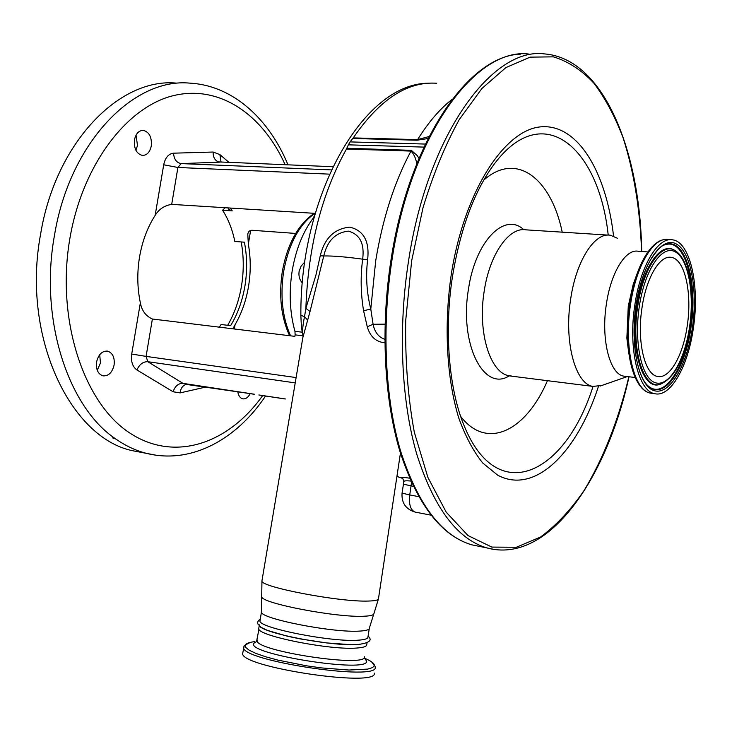 <?xml version="1.0" encoding="UTF-8"?>
<svg xmlns="http://www.w3.org/2000/svg" width="732" height="732" viewBox="0 0 732 732"><rect width="100%" height="100%" fill="white"/><g stroke="black" fill="none" stroke-linecap="round" stroke-linejoin="round"><path stroke-width="1.1" d="M374.281 673.074C378.545 688.025 238.202 666.852 242.731 653.164L242.823 652.615M258.844 627.974L258.78 628.376C255.614 635.532 330.956 650.657 357.481 647.976C363.621 647.491 366.705 646.42 366.723 644.755L367.043 642.751M259.348 624.844C256.209 631.881 331.55 646.951 358.049 644.38M260.089 620.306L260.025 620.699C256.905 627.58 332.237 642.586 358.707 640.143C364.847 639.713 367.922 638.697 367.931 637.096L369.267 628.587M384.858 342.75C376.019 342.009 370.154 336.674 367.263 326.765L363.584 310.743C360.711 293.495 360.409 276.312 362.66 259.174C364.655 243.628 359.879 234.277 348.313 231.111C335.384 232.666 327.204 240.956 323.764 255.971C332.639 255.761 345.605 256.831 362.66 259.174L367.629 259.686C365.634 276.211 366.686 292.663 370.795 309.05L373.091 324.276C374.665 332.145 378.581 337.168 384.84 339.346M310.02 311.521L305.866 308.364L315.922 275.159L320.25 255.779L323.764 255.971L310.02 311.521L302.847 337.58M320.25 255.779C324.578 238.147 334.423 228.604 349.777 227.14C363.731 230.47 369.678 241.322 367.629 259.686M363.584 310.743L370.795 309.05L375.708 260.757C382.671 218.502 394.429 181.948 410.981 151.085L411.311 150.316L417.231 155.577L418.988 158.368M367.263 326.765L373.091 324.276L385.05 324.157M416.828 163.657C415.685 157.966 413.736 153.775 410.981 151.085L346.474 149.026L348.377 144.835L423.947 147.105M460.693 416.471C487.292 450.949 526.244 430.462 547.481 380.613M562.231 232.172C551.223 178.864 516.755 150.966 483.779 180.081M509.371 375.754L509.179 375.864C483.907 392.315 459.092 344.122 468.471 289.177C475.37 240.901 504.741 211.64 523.737 229.674M601.686 385.526L592.783 386.386C575.279 383.833 563.823 341.624 570.658 299.113C576.166 260.61 594.841 231.943 610.488 235.265L617.488 238.284M625.704 376.358L623.71 376.12C609.719 374.116 600.807 339.2 606.38 304.137C610.891 272.359 625.842 248.487 638.35 251.268L647.893 251.936M628.587 351.772L626.867 338.129L628.266 306.168L633.134 284.657L636.236 276.055M627.8 343.418L627.617 324.358L629.502 304.732M693.369 328.092C688.098 366.458 670.457 397.787 654.673 393.67C638.341 391.272 628.01 348.432 634.827 305.088C640.363 265.853 658.123 236.555 672.708 239.858C690.368 242.054 699.884 286.139 693.369 328.092M687.257 325.685C683.148 355.459 669.496 379.505 657.4 376.394C644.663 374.564 636.739 341.313 641.982 307.898C646.237 277.611 659.971 254.773 671.345 257.399C684.878 259.119 692.326 293.102 687.257 325.685M652.862 393.441L650.51 393.139C632.594 390.065 622.941 347.554 629.502 304.713L635.385 278.709M425.374 144.067L350.061 141.907L353.236 137.9L417.597 139.62L429.071 136.536M428.074 138.522L417.121 140.215L352.751 138.476M350.061 141.907L348.377 144.835M396.927 476.395L401.045 477.831C400.386 477.118 403.231 477.227 409.6 478.17M410.862 481.061C406.434 480.604 404.073 480.778 403.79 481.574C403.176 478.938 402.417 477.74 401.502 477.959L403.012 478.966M401.045 477.831L401.502 477.959L401.045 477.831M402.069 478.17L396.909 476.505M307.632 320.113L304.53 316.654L305.866 308.364C308.145 246.84 321.705 193.678 346.547 148.889M302.865 334.798L302.682 333.957C302.389 329.702 303.002 323.937 304.53 316.654L300.87 315.327M258.863 394.969L285.334 398.949M302.334 282.927C299.58 279.908 298.5 276.12 299.095 271.563L301.062 266.183L304.777 262.019M302.993 335.814L295.124 334.863L294.959 331.331C289.762 312.637 288.838 292.507 292.169 270.932C295.847 249.484 302.92 231.806 313.369 217.916L314.797 214.842M285.324 399.004L258.89 395.005M230.315 208.053L232.236 210.88L222.583 210.258C228.338 219.207 232.419 229.601 234.826 241.441L244.406 242.201C247.169 256.438 247.352 270.986 244.955 285.846C242.466 300.696 237.69 313.964 230.635 325.649L221.082 324.505L219.371 327.167M232.877 328.805L235.054 324.715C241.67 313.305 246.172 300.468 248.56 286.212C250.866 271.929 250.792 257.911 248.34 244.149L247.791 234.35C248.121 231.742 249.511 230.379 251.954 230.26L295.655 233.444M295.124 334.863L294.877 336.354L152.384 319.015L146.089 356.393L296.121 377.575M329.427 174.143L177.913 167.472L171.7 204.374C164.48 205.5 158.963 209.178 155.147 215.391C147.516 227.259 142.328 241.066 139.574 256.822C136.975 272.624 137.241 287.96 140.361 302.828C141.77 310.661 145.778 316.059 152.384 319.015M171.7 204.374L314.842 213.351L314.595 214.833M222.583 210.258L225.181 207.732M232.236 210.88L228.997 209.599L227.89 207.897M143.198 452.742L133.389 450.875C70.821 438.861 21.255 336.93 40.608 234.149C55.678 141.926 119.966 77.446 176.485 83.128M156.044 455.213L146.656 453.401C136.06 450.738 125.849 445.989 116.013 439.154L112.627 437.892L115.134 438.532C67.994 406.8 39.135 319.042 54.488 235.301C69.632 142.374 133.791 77.418 190.055 83.155C233.27 85.553 269.248 119.316 288.024 164.892M116.013 439.154L115.134 438.532M114.101 365.03C112.243 372.597 108.537 376.211 102.974 375.855C97.96 374.052 95.828 369.422 96.578 361.965C98.454 354.425 102.132 350.811 107.622 351.14C112.701 352.925 114.86 357.555 114.101 365.03M151.286 145.97C149.886 152.229 146.912 155.376 142.347 155.422C136.436 153.72 133.81 148.514 134.468 139.812C135.868 133.59 138.824 130.442 143.326 130.369C149.31 132.053 151.963 137.259 151.286 145.97M250.152 393.67C248.13 397.513 245.659 399.233 242.75 398.83C240.123 398.107 238.467 395.765 237.772 391.785M99.717 354.681L100.449 363.008L97.274 370.291M136.042 135.118L137.497 145.512L135.887 150.243M206.104 386.972L180.145 392.901C180.603 388.536 182.561 385.691 185.992 384.373L254.361 394.219M253.72 394.118L248.413 393.322L253.748 394.219M180.145 392.901L173.109 391.776C174.975 386.249 178.178 383.431 182.716 383.321L248.56 393.331M155.147 215.391L163.703 164.782C165.249 157.645 168.516 153.784 173.521 153.18L213.158 152.036C212.994 156.987 214.741 160.281 218.42 161.9L332.859 166.713M221.073 162.184L219.884 154.598L229.134 162.513M364.929 658.379C371.161 661.033 374.308 663.375 374.372 665.425L372.67 667.557L367.729 669.094L348.963 670.036L321.623 667.923L306.525 665.809L277.702 660.063L265.588 656.75L255.925 653.411L249.164 650.208L245.595 647.308L245.321 644.865C246.318 643.355 249.392 642.293 254.535 641.671M364.563 658.214L366.622 661.087C369.45 673.769 243.912 653.768 254.022 643.154L256.612 641.479M375.205 667.154C379.533 681.757 239.227 660.566 243.692 647.225L243.765 646.74M364.536 656.76C367.354 668.133 253.739 650.858 257.152 640.39L257.225 639.96M261.525 611.403L261.47 611.778C258.396 618.348 333.728 633.217 360.144 631.057C366.265 630.682 369.331 629.73 369.331 628.202L373.732 614.139M261.69 596.269L261.763 596.8C261.26 603.342 337.8 617.945 364.417 616.207C370.227 615.951 373.357 615.191 373.832 613.91L378.426 599.005M262.01 580.449L261.955 580.787C258.707 586.744 340.444 602.39 368.745 601.036C375.287 600.853 378.536 600.048 378.481 598.639L400.441 453.099M346.812 148.267L411.311 150.316M411.53 482.516L409.746 494.96L418.686 496.625M402.051 493.103L409.746 494.96C408.721 504.311 410.478 510.012 415.007 512.061L415.657 512.19M431.002 515.163L415.007 512.061C405.748 509.152 401.429 502.847 402.051 493.139L403.451 484.209L413.324 486.332M480.906 546.685L471.609 544.791C441.689 535.833 418.054 504.714 400.706 451.443C385.014 398.693 381.399 327.048 392.132 259C411.21 133.187 476.77 46.848 529.117 54.095M495.335 549.668L486.707 547.865C457.134 538.962 433.82 507.724 416.746 454.133C401.31 401.063 397.869 328.906 408.639 260.336C427.79 133.563 492.874 46.601 544.599 53.921C603.836 58.597 640.116 150.929 641.708 251.506M628.88 376.751C618.339 420.415 603.415 458.333 584.099 490.504C570.649 510.048 556.128 525.558 540.527 537.032L516.371 547.262L491.822 547.088L468.004 535.549L446.236 512.208L427.881 477.374L414.312 432.219C407.971 397.641 405.098 360.428 405.702 320.579L411.64 260.885L422.968 207.897C433.051 174.573 445.138 145.146 459.22 119.627L481.903 88.49L505.931 67.573L530.114 57.142L553.392 56.849C568.188 61.351 581.73 70.171 594 83.302C605.391 98.527 615.118 116.763 623.179 138.037C634.031 172.057 640.152 209.874 641.552 251.488M598.437 386.469C576.99 452.541 535.074 495.07 497.742 475.224L482.717 462.999C473.43 451.388 465.442 436.391 458.763 417.999C446.73 378.801 443.738 326.014 451.251 274.564C464.244 190.787 505.025 128.969 541.515 126.792C578.188 124.147 606.242 172.487 613.562 236.097M593.021 386.432C565.543 473.915 497.303 508.401 463.85 425.027C448.936 388.912 443.867 330.388 452.66 275.424C460.757 227.533 474.693 190.311 494.475 163.776C543.3 98.719 598.904 147.654 608.219 235.1M511.668 376.047L508.969 375.708C490.184 372.991 477.42 332.099 484.2 291.162C489.617 254.077 509.234 226.545 526.07 229.848L607.99 235.1M654.673 393.67L650.51 393.139C634.104 390.732 623.701 347.956 630.508 304.695C636.044 265.524 653.85 236.29 668.508 239.584L670.366 239.712M692.399 327.707C687.064 365.167 669.954 395.024 654.582 390.769C639.146 387.137 629.74 346.858 635.98 305.546C642.001 264.142 661.472 235.722 676.13 243.884C690.898 251.442 697.935 290.311 692.399 327.707M664.619 244.991L665.891 244.525C685.445 237.507 698.063 282.964 690.99 327.414C685.481 368.48 664.848 399.635 649.211 386.78C637.389 378.636 630.426 341.56 636.117 305.647M664.821 244.909L665.196 244.781C684.685 237.79 697.267 283.037 690.23 327.305C684.905 366.54 665.745 397.101 650.327 387.567M689.718 326.673C694.531 294.237 689.251 260.043 675.901 251.168C662.497 240.572 643.181 267.098 637.709 306.507C630.847 349.594 643.519 390.083 660.301 384.273L659.605 384.483C642.742 390.33 629.987 349.667 636.877 306.397C642.239 267.885 660.84 241.304 674.273 250.198M689.608 326.609C684.823 360.236 669.432 386.835 655.744 382.845C641.991 379.414 633.72 343.509 639.256 306.827C644.599 270.071 661.856 244.607 674.977 251.707C688.199 258.277 694.586 293.056 689.608 326.609M403.79 481.574L403.451 484.181M452.092 99.387C439.868 108.903 428.376 122.317 417.597 139.62L417.121 140.215M436.684 83.247C407.45 81.188 379.615 99.442 353.163 138.009M314.833 213.378C299.178 224.495 288.783 243.875 283.65 271.517C280.054 295.893 282.36 317.331 290.577 335.832M294.959 331.331L302.343 332.209M313.927 217.953L313.369 217.916M285.151 164.782C262.925 114.869 219.682 84.299 173.246 95.672C127.002 106.899 82.634 164.371 69.952 238.046C55.806 318.905 83.475 402.225 128.878 432.402C174.326 463.054 228.576 443.619 262.678 395.573M213.158 152.036L219.884 154.598M250.609 230.388L248.34 244.149M235.054 324.715L234.35 328.988M173.109 391.776L136.93 369.953C132.529 366.778 130.781 361.471 131.705 354.041L140.361 302.828M295.225 382.891L147.809 361.7L182.945 383.348L188.261 384.254M219.82 162.138L181.161 163.593L331.349 169.897M173.521 153.18C174.033 159.32 176.577 162.788 181.161 163.593L177.913 167.472L163.703 164.782M131.705 354.041L146.089 356.393L147.809 361.7C143.069 361.608 139.446 364.362 136.93 369.953M250.39 642.367L244.268 645.56L242.731 653.164M371.572 661.838L375.205 666.614M256.529 641.589L258.982 629.099M258.78 628.376L259.174 625.924M368.086 636.071C372.67 640.161 369.504 642.943 358.598 644.407L349.832 644.599L326.445 642.906L299.891 638.853L287.447 636.227L267.509 630.417L261.004 627.324L257.801 623.884L257.691 622.054L258.515 620.489L260.253 619.254M260.025 620.699L261.47 611.778L261.955 580.787L303.103 336.006L302.682 333.957C301.785 330.946 301.172 324.77 300.861 315.437C299.937 195.234 363.319 83.338 428.458 83.201M629.026 376.77C606.306 479.918 547.865 564.811 486.707 547.865L471.609 544.791C441.067 535.559 417.13 504.293 399.8 450.994C384.062 398.281 380.439 326.884 391.144 259.046C409.179 140.947 468.636 55.531 520.47 54.15M592.783 386.386L509.179 375.864M627.342 376.559L600.167 386.057M635.166 377.511L623.71 376.12M626.867 338.129L627.791 343.345M664.812 244.909L665.891 244.525C662.25 244.58 657.043 249.822 650.263 260.263C643.702 272.13 638.99 287.255 636.117 305.628M660.301 384.273C674.675 378.06 684.475 358.863 689.718 326.682M671.345 257.399L669.542 257.271M629.502 304.713C634.873 267.802 650.766 239.144 666.312 239.428M633.134 284.657L635.321 278.883M289.552 335.704C281.115 317.194 278.7 295.81 282.305 271.554C287.374 243.939 298.015 224.532 314.229 213.314M227.67 325.292C234.423 313.699 239.035 300.55 241.514 285.846C243.93 270.877 243.82 256.246 241.185 241.944M265.56 396.012C236.829 439.008 191.784 464.573 146.656 453.401L133.389 450.875M107.622 351.14L106.863 351.031M143.326 130.369L142.612 130.351M182.716 383.321L188.032 384.227"/></g></svg>
